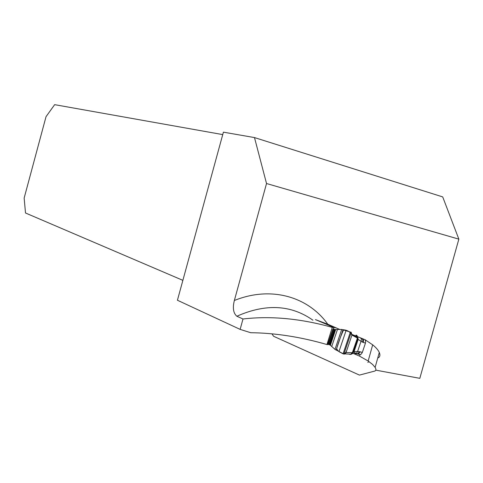 <?xml version="1.0" encoding="UTF-8"?>
<svg xmlns="http://www.w3.org/2000/svg" width="483" height="483" viewBox="0 0 483 483"><rect width="100%" height="100%" fill="white"/><g stroke="black" fill="none" stroke-linecap="round" stroke-linejoin="round"><path stroke-width="0.72" d="M182.87 280.351L25.508 212.997L24.15 198.066L46.03 116.675L54.651 104.66L222.735 134.6M328.428 344.198L328.295 344.584L326.937 344.536C300.716 336.941 275.31 332.998 250.713 332.709L240.136 329.382L177.43 300.245L223.406 132.161L254.487 137.577L266.525 183.522L234.358 300.492C232.48 307.955 233.313 313.201 236.863 316.238L242.997 318.985L240.136 329.382M271.941 333.844L273.62 336.277L359.437 375.098L374.029 371.258C376.07 370.914 376.438 369.634 375.134 367.418L372.586 364.454L368.161 361.024L359.563 356.134L352.596 353.151M254.487 137.577L442.712 196.913L458.85 239.139L266.525 183.522M358.44 353.93L360.288 351.829L362.328 352.427L365.456 343.129L362.449 342.127L358.163 339.471L357.734 336.742L365.088 339.718L372.677 344.838C376.118 347.615 378.334 350.193 379.324 352.56C380.447 355.337 379.94 357.148 377.791 357.994M359.563 356.134L360.131 354.444M375.81 370.141L419.824 378.34L458.85 239.139M369.097 361.658L367.817 362.359M242.997 318.985C270.909 315.743 300.661 318.545 332.268 327.383L334.043 327.516L315.429 319.601L328.289 324.425L340.002 329.569M352.083 334.459L357.13 336.5M328.06 325.095L328.289 324.425M326.937 344.536L332.268 327.383M332.92 328.923L327.885 343.86L330.39 345.279L334.991 349.378L341.704 329.448L334.441 329.509L332.938 328.863L333.898 329.092L333.542 329.008L334.043 327.516M358.157 339.464L356.877 337.774L356.031 335.099L357.034 335.987M357.77 336.862L357.764 338.855L353.242 352.3L352.33 352.687L351.835 354.021L350.555 354.437M335.933 327.939L329.261 325.578M334.991 349.378L343.908 354.117L345.146 353.894L346.057 352.548L351.938 335.081L351.25 332.322L341.704 329.448M351.938 335.081L346.879 350.115C345.448 353.846 343.594 354.745 341.324 352.813C338.951 351.962 337.4 350.525 336.675 348.497C338.752 341.493 341.083 335.256 343.655 329.804C347.476 330.173 350.235 331.93 351.938 335.081L356.877 337.774M346.057 352.548L352.33 352.687L357.794 337.019L356.188 335.033M349.668 354.407L350.99 354.208L351.805 352.85M352.016 334.822L357.124 336.862M362.328 352.427L361.218 354.124L360.083 354.594M357.432 353.888L360.451 354.534M365.039 339.863L365.619 341.046L365.456 343.129M363.421 342.519L363.542 340.267L362.485 338.885L364.514 339.501M352.149 353.822L354.045 351.696L357.613 351.455L356.351 353.471M352.747 335.202L352.065 334.574M360.288 337.834C361.429 338.426 361.664 339.603 361.006 341.378L357.613 351.455L359.249 351.624L357.994 353.641L356.635 353.713M358.41 353.936L352.397 353.399M352.288 353.586L351.189 354.105M350.688 354.178L349.97 354.142M362.449 342.127C363.107 340.352 362.866 339.175 361.725 338.583L360.674 338.034M357.758 338.915L357.818 337.152M356.871 335.631L356.031 335.099M357.692 338.589L357.794 337.019L356.919 335.534M372.677 344.838L368.161 361.024M234.358 300.492C270.885 285.725 307.997 296.532 327.746 324.159M312.906 320.187C291.092 304.773 265.747 303.457 236.863 316.238M359.473 354.486L357.746 353.979M333.952 329.358L334.447 329.509L329.346 344.627M351.974 334.979L352.934 335.274M359.249 351.624L360.288 351.829M328.259 344.125L333.318 329.098M343.908 354.117L351.25 332.322M343.099 353.731L350.41 332.02M338.963 351.612L346.045 330.583M336.114 350.169L343.039 329.587M331.773 346.359L337.369 329.744M330.39 345.279L335.637 329.696M329.937 344.977L335.105 329.635M328.977 344.439L334.049 329.394M375.116 367.412L379.27 352.542M357.686 338.607L352.995 352.536M350.9 354.19L345.146 353.894M358.157 339.489L354.057 351.672M356.339 353.478L354.486 352.626L354.051 351.696M350.99 354.196L352.988 352.554"/></g></svg>
